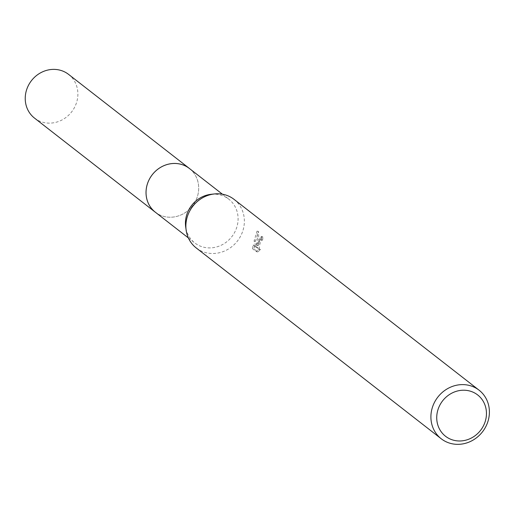 <?xml version="1.0" encoding="UTF-8"?>
<svg xmlns="http://www.w3.org/2000/svg" width="514" height="514" viewBox="0 0 514 514"><rect width="100%" height="100%" fill="white"/><g stroke="black" fill="none" stroke-linecap="round" stroke-linejoin="round"><path stroke-width="0.39" stroke-dasharray="2.57 1.93" d="M189.396 168.483A27.711 25.449 -52.1 0 1 197.704 195.513A27.711 25.449 -52.1 0 1 155.344 212.211M189.865 168.849A27.717 25.456 -52.1 0 1 197.71 195.506A27.717 25.456 -52.1 0 1 155.813 212.578M211.183 194.292A27.711 25.449 -52.1 0 1 228.788 199.162A27.711 25.449 -52.1 0 1 237.095 226.192A27.711 25.449 -52.1 0 1 194.735 242.891A27.711 25.449 -52.1 0 1 185.702 227.008M234.043 199.355A30.789 28.283 -52.1 0 1 243.276 229.385A30.789 28.283 -52.1 0 1 196.207 247.934M252.49 248.686L253.087 245.049L256.158 247.446L254.102 240.95L257.045 231.139L257.598 238.316L256.775 245.371L260.977 236.395L261.446 236.633A29.253 26.863 -52.1 0 1 261.17 239.826L262.59 240.115A30.789 28.283 127.9 0 0 262.892 236.928L262.423 236.691L259.287 241.856L258.195 245.66L258.831 241.503L258.523 231.435L255.516 241.239L257.591 247.735L254.52 245.345L253.967 248.988M261.17 239.826L260.399 239.787L259.846 240.372L258.079 245.21L257.861 248.313L258.279 249.117L259.197 249.174L256.274 251.642L252.483 248.692L253.961 248.994L257.752 251.944L260.63 249.463L259.718 249.406L259.294 248.609L259.493 245.499L260.309 242.647L261.812 240.077L262.59 240.115M256.274 251.642L257.752 251.944M259.197 249.174L260.63 249.463M261.446 236.633L262.892 236.928M256.775 245.371L258.195 245.66M253.081 245.049L254.52 245.345M256.158 247.446L257.591 247.735M254.102 240.95L255.516 241.239M257.045 231.133L258.523 231.435M68.587 74.389A27.711 25.449 -52.1 0 1 74.793 106.899A27.711 25.449 -52.1 0 1 44.39 122.634A27.711 25.449 -52.1 0 1 34.528 118.117M190.064 169.003A27.73 25.469 -52.1 0 1 195.404 201.404A27.73 25.469 -52.1 0 1 165.193 216.735A27.73 25.469 -52.1 0 1 156.005 212.725M188.375 237.931L194.735 242.891M262.301 239.974L260.881 239.685M262.423 236.691L260.977 236.395M260.02 249.547L258.587 249.258M222.427 194.208L228.788 199.162"/><path stroke-width="0.77" d="M188.375 237.931L155.344 212.211A27.711 25.449 -52.1 0 1 147.036 185.181A27.711 25.449 -52.1 0 1 189.396 168.483L222.427 194.208M155.813 212.578A27.717 25.456 -52.1 0 1 147.023 185.175A27.717 25.456 -52.1 0 1 189.865 168.849M441.23 438.77L196.207 247.934A30.789 28.283 -52.1 0 1 186.164 230.291L185.702 227.008A27.711 25.449 -52.1 0 1 186.428 215.861A27.711 25.449 -52.1 0 1 211.183 194.292L214.479 193.939A30.789 28.283 -52.1 0 1 234.043 199.355L479.074 390.184A30.789 28.283 -52.1 0 1 488.3 420.214A30.789 28.283 -52.1 0 1 441.23 438.77A30.789 28.283 -52.1 0 1 432.004 408.739A30.789 28.283 -52.1 0 1 479.074 390.184M186.164 230.291A30.789 28.283 -52.1 0 1 186.98 217.904A30.789 28.283 -52.1 0 1 214.479 193.939M485.518 420.478A26.175 24.036 -52.1 0 1 454.826 440.511A26.175 24.036 -52.1 0 1 437.665 410.725A26.175 24.036 -52.1 0 1 468.363 390.685A26.175 24.036 -52.1 0 1 485.518 420.478M156.005 212.725A27.73 25.469 -52.1 0 1 155.324 212.218L34.528 118.117A27.711 25.449 -52.1 0 1 28.321 85.613A27.711 25.449 -52.1 0 1 58.724 69.878A27.711 25.449 -52.1 0 1 68.587 74.389L189.403 168.463A27.73 25.469 -52.1 0 1 190.064 169.003M155.324 212.218A27.73 25.469 -52.1 0 1 149.118 179.694A27.73 25.469 -52.1 0 1 179.54 163.947A27.73 25.469 -52.1 0 1 189.403 168.463"/></g></svg>

